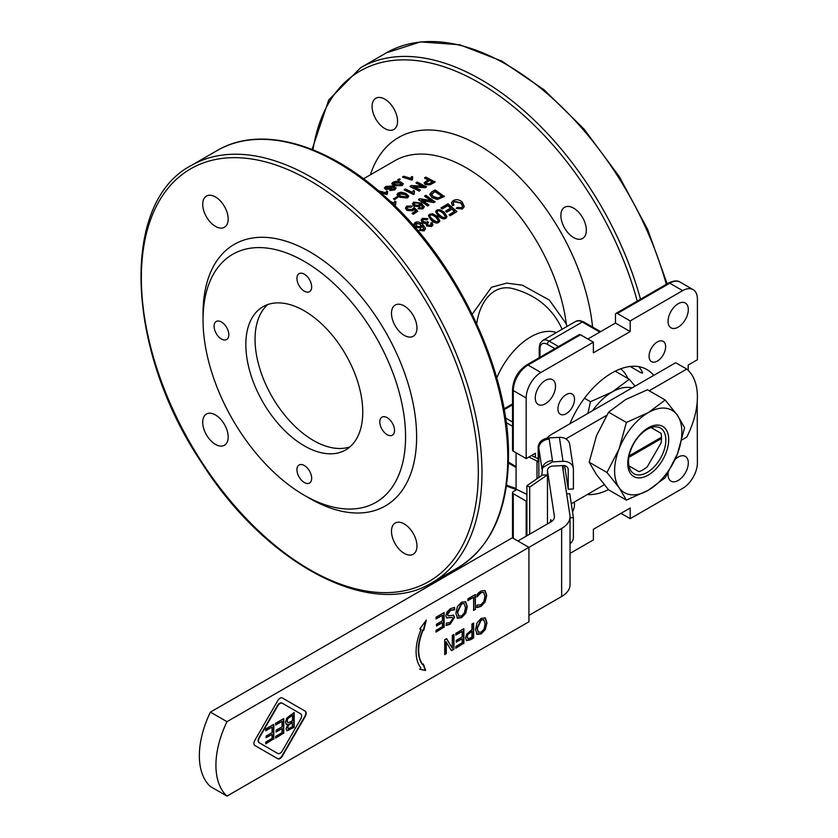 <?xml version="1.0" encoding="UTF-8"?>
<svg xmlns="http://www.w3.org/2000/svg" width="838" height="838" viewBox="0 0 838 838"><rect width="100%" height="100%" fill="white"/><g stroke="black" fill="none" stroke-linecap="round" stroke-linejoin="round"><path stroke-width="1.26" d="M620.581 368.856A57.874 33.415 -60 0 1 627.767 378.409M632.051 387.9A47.556 27.455 120 0 0 612.316 391.901A47.556 27.455 120 0 0 592.571 410.693M587.899 413.396L590.476 401.716L612.316 391.901L629.296 379.3L635.078 386.161M615.228 371.171L629.296 379.3M584.463 398.249L590.476 401.716M647.187 472.412A26.387 15.231 -60 0 1 633.989 473.721A26.387 15.231 -60 0 1 630.794 450.048A26.387 15.231 -60 0 1 651.074 427.548A26.387 15.231 -60 0 1 660.386 428.009A26.387 15.231 -60 0 1 664.429 449.158A26.387 15.231 -60 0 1 647.187 472.412M648.235 475.104A28.942 16.708 120 0 0 665.959 429.423A28.942 16.708 120 0 0 630.511 449.891A28.942 16.708 120 0 0 648.235 475.104M638.965 471.668L628.94 465.886L638.965 471.668A26.387 15.231 120 0 0 642.84 469.909A26.387 15.231 120 0 0 642.966 469.835M638.881 471.626A26.041 15.032 120 0 0 643.092 469.762A26.041 15.032 120 0 0 647.292 466.766L661.014 443.009A26.041 15.032 120 0 0 661.496 438.515L661.496 437.237A26.387 15.231 120 0 0 661.088 433.34L651.074 427.548M619.114 448.864A47.556 27.455 120 0 0 619.114 487.695A47.556 27.455 120 0 0 648.235 490.293A47.556 27.455 120 0 0 677.355 454.07A47.556 27.455 120 0 0 677.355 415.239A47.556 27.455 120 0 0 648.235 412.642A47.556 27.455 120 0 0 619.114 448.864L626.395 422.446L648.235 412.642L665.215 400.03L677.355 415.239L684.636 427.652L677.355 454.07L665.215 477.691L648.235 490.293L626.395 500.108L619.114 487.695L606.984 472.485L619.114 448.864M665.215 400.03L647.439 389.764L625.598 399.579L608.608 412.181L596.478 435.802L589.198 462.22L596.478 474.633L608.608 489.842L626.395 500.108M606.984 472.485L589.198 462.22M626.395 422.446L608.608 412.181M661.014 433.288A26.041 15.032 120 0 1 661.496 437.237L629.118 455.924L661.192 437.405M606.67 415.313L565.849 438.882M571.296 503.774L604.271 484.731M681.912 439.908L686.741 437.111A65.092 37.584 120 0 0 686.741 369.087L649.178 390.77M526.893 535.786L526.893 485.715L540.887 476.078A5.206 3.006 0 0 0 541.809 475.146L542.605 467.719L552.504 461.853L563.021 461.319A10.412 8.474 -8.6 0 1 573.328 468.264L569.693 444.308A10.412 8.474 171.4 0 0 559.396 437.363L548.869 437.886C542.5 438.703 538.928 441.71 538.174 446.937L538.174 461.822A5.206 3.006 0 0 0 536.99 460.994L528.851 457.056M541.809 475.146L547.465 474.863L529.71 487.077L526.893 485.715M573.328 468.264A10.412 8.474 -8.6 0 1 573.402 469.301L573.402 488.963L568.216 489.224L568.216 469.563A5.206 4.232 171.4 0 0 568.174 469.05A5.206 4.232 171.4 0 0 563.021 465.572L552.651 466.096A5.206 4.232 171.4 0 0 547.465 470.61L547.465 523.907M570.029 517.842L573.402 517.664L569.767 493.708L566.666 493.865M573.402 517.664L573.402 537.336A10.412 8.474 -8.6 0 1 570.029 543.778M526.893 494.368L516.072 489.13L516.072 452.771M531.47 455.537L538.174 458.795M529.71 534.152L529.71 487.077M568.216 489.224L564.644 465.708M517.884 540.981L550.597 522.095A13.02 7.521 0 0 0 554.41 516.784A13.02 7.521 0 0 0 554.358 516.124L547.465 470.61M550.44 522.189A10.412 0.744 87.1 0 1 550.796 519.686A10.412 0.744 87.1 0 1 551.331 521.634M453.568 634.649L453.934 649.314L451.493 650.717L445.942 641.719L445.942 653.504L444.706 654.216M453.568 649.104L451.315 650.403M446.455 638.755L452.331 648.193L452.331 635.361L453.934 634.439L453.934 649.314M445.942 653.504L444.706 654.646L444.706 639.761L446.633 638.65L452.331 648.193M446.308 641.939L446.308 653.713M463.508 628.909L463.508 643.364L455.809 647.805M456.239 641.719L462.167 638.724L456.239 642.149L456.239 640.389L462.167 636.964L462.167 631.443L455.809 634.68M463.508 643.364L455.809 648.235L455.809 646.475L462.167 642.809L462.167 638.724M462.167 631.443L455.809 635.11L455.809 633.35L463.875 628.689L463.875 643.574M483.578 619.67L480.855 619.869L476.948 628.165L478.508 632.376M478.006 632.051L481.222 632.156L484.081 628.961L485.139 623.86L483.767 619.764L481.222 620.078L477.314 628.374L478.32 632.281M484.972 617.732L486.553 622.613L485.013 629.244L480.865 633.654L476.707 634.041M477.073 634.251L475.534 629.401L477.073 622.781L481.232 618.36L485.391 617.983L486.93 622.823L485.38 629.464L481.232 633.863L477.283 634.387M443.752 612.777L443.752 627.243L436.053 631.684M436.483 625.598L442.401 622.603L436.483 626.017L436.483 624.258L442.401 620.843L442.401 615.322L436.053 618.559M443.752 627.243L436.053 632.103L436.053 630.344L442.401 626.677L442.401 622.603M442.401 615.322L436.053 618.989L436.053 617.229L444.119 612.568L444.119 627.453M452.038 617.302L446.549 617.847M453.327 615.029L454.165 617.239L449.828 623.996L445.994 625.242M454.259 607.414L454.259 609.666L450.153 610.106L447.283 614.254L447.984 615.647M450.394 608.681L454.625 607.393L454.625 609.875L450.519 610.315L447.649 614.464L448.152 615.773L453.693 615.239L454.531 617.449L450.195 624.205L446.361 625.452L446.361 623.095L450.079 622.561L452.74 618.685L452.237 617.386L446.727 617.973L445.858 615.804L447.031 611.97L450.394 608.681M282.343 703.26L281.977 703.04A4.578 2.64 120 0 0 277.399 705.68L259.099 737.398A4.578 2.64 120 0 0 259.099 742.678L277.776 753.467A4.578 2.64 120 0 0 282.343 750.827L300.653 719.109A4.578 2.64 120 0 0 300.653 713.829L282.343 703.26A4.578 2.64 120 0 0 282.343 703.25A4.578 2.64 120 0 0 277.776 705.9L259.466 737.608A4.578 2.64 120 0 0 259.466 742.897M259.099 742.678L277.399 753.257A4.578 2.64 120 0 0 277.409 753.257M304.864 710.97L305.231 711.179A4.578 2.64 -60 0 1 305.231 716.469L282.343 756.106A4.578 2.64 -60 0 1 277.776 758.746L254.888 745.537A4.578 2.64 -60 0 1 254.888 740.258L277.776 700.61A4.578 2.64 -60 0 1 282.343 697.97L304.864 710.97A4.578 2.64 -60 0 1 304.864 716.26L281.977 755.897A4.578 2.64 -60 0 1 277.409 758.537M282.343 697.97L305.231 711.179M425.683 620.958L423.42 630.008L422.802 629.809A39.575 22.846 120 0 0 422.509 664.555L423.368 664.042L425.631 670.484L419.786 669.3L420.823 667.771A43.209 24.951 -60 0 1 421.126 629.38L419.786 628.961L426.322 620.089L423.787 630.218L423.169 630.019A39.575 22.846 120 0 0 422.876 664.764M421.126 629.38L419.838 628.877M423.169 664.325L425.264 670.274L419.869 669.174M292.462 722.387L288.544 725.142L287.822 727.478L288.481 728.651L292.462 726.735L292.095 722.178L288.178 724.933L287.455 727.258L288.115 728.442M287.78 718.135L287.214 721.057L288.262 722.775L292.462 720.732L292.462 715.233L287.78 718.135L286.847 720.848L287.895 722.555M288.262 722.775L287.549 722.513M292.462 715.233L288.146 718.355M293.803 712.771L293.803 727.227L287.371 730.757L286.041 728.788L287.843 724.482L286.146 724.262M287.843 724.482L286.324 724.388L285.433 722.178L286.764 718.04L294.169 712.551L294.169 727.436L286.732 730.6M283.359 718.795L283.359 733.26L275.671 737.702M276.09 731.616L282.018 728.62L276.09 732.035L276.09 730.275L282.018 726.86L282.018 721.34L275.671 724.577M283.359 733.26L275.671 738.121L275.671 736.361L282.018 732.695L282.018 728.62M282.018 721.34L275.671 725.006L275.671 723.246L283.726 718.585L283.726 733.47M273.418 724.535L273.418 739.001L265.719 743.442M266.149 737.356L272.078 734.36L266.149 737.775L266.149 736.015L272.078 732.601L272.078 727.08L265.719 730.317M273.418 739.001L265.719 743.861L265.719 742.101L272.078 738.435L272.078 734.36M272.078 727.08L265.719 730.746L265.719 728.987L273.785 724.325L273.785 739.21M483.369 592.414L480.562 592.55L476.696 596.708M483.337 592.382L480.928 592.759L476.948 596.991L476.948 594.634L478.655 592.801L480.949 591.031L485.097 590.591L486.721 595.399L485.108 601.998L480.918 606.471L476.948 607.508L476.948 605.12L480.928 604.774L483.788 601.59L484.93 596.436L483.746 592.623M484.731 590.381L486.354 595.19L484.741 601.789L480.551 606.251L476.571 607.299M474.978 594.75L475.345 609.425L473.627 610.41L473.627 597.285L467.876 600.186M474.978 609.205L473.627 609.98M473.627 597.285L467.876 600.616L467.876 598.845L475.345 594.54L475.345 609.425M463.917 603.496L461.193 603.685L457.286 611.981L458.836 616.202M458.334 615.867L461.56 615.982L464.42 612.788L465.478 607.676L464.105 603.59L461.56 603.894L457.653 612.19L458.648 616.108M465.31 601.558L466.892 606.44L465.352 613.07L461.204 617.48L457.045 617.857M457.412 618.077L455.862 613.227L457.412 606.607L461.57 602.176L465.729 601.81L467.258 606.649L465.719 613.28L461.57 617.69L457.621 618.203M467.656 634.219L467.29 637.058L468.222 638.786L471.941 637.205L471.941 631.276L467.656 634.219L466.923 636.849L467.855 638.577M471.941 631.276L468.023 634.429M473.281 623.263L473.281 637.718L470.045 639.593L466.337 640.504M466.672 640.609L465.509 638.147L466.63 634.188L471.941 629.589L471.941 624.038L473.648 623.053L473.648 637.928L470.411 639.803L466.515 640.62M226.983 796.1A74.215 42.843 -60 0 1 226.983 721.686L528.935 547.361L528.935 621.775L226.983 796.1L210.411 786.536A74.215 42.843 120 0 1 210.411 712.122L226.983 721.686M562.382 465.603L569.924 515.339A28.639 16.54 180 0 1 570.029 516.784A28.639 16.54 180 0 1 561.638 528.474L528.935 547.361L512.364 537.797L210.411 712.122M528.935 615.396L561.638 596.509A28.639 16.54 0 0 0 570.029 584.819L570.029 516.784M686.741 369.087L675.69 362.707L552.19 434.011A28.639 16.54 180 0 0 546.984 438.127M661.496 438.515L628.867 457.349M566.917 326.495L566.331 323.971L549.424 300.13L522.409 285.224L506.739 283.097L491.508 287.256L472.213 314.26M394.509 188.382L392.467 186.654L391.43 188.33L385.794 189.011L384.422 188.005L385.627 186.518L393.158 185.879L396.06 188.204L394.771 189.859L389.9 190.582L390.854 189.451L393.86 189.042L394.541 188.047M394.583 188.843L392.467 186.654M392.551 187.115L391.503 188.791L385.878 189.472L384.516 188.236M390.089 201.214L393.933 203.11L394.834 201.12L395.924 201.675L395.599 204.86L394.866 205.279A143.214 82.679 -120 0 0 393.671 204.64M395.924 201.675L395.358 203.77M398.165 197.119L394.719 199.57A143.214 82.679 -120 0 0 393.588 199.046L397.034 196.584L398.165 197.119L394.688 199.13L393.556 198.596M435.069 181.584L430.093 184.35L425.358 184.245L424.122 182.82L428.365 179.521L424.636 177.824L425.861 177.122L435.079 182.024L430.114 184.789L425.379 184.685L424.164 183.072M427.967 179.751A143.214 82.679 -120 0 0 424.688 178.274L424.636 177.824M412.275 206.043L411.186 206.787L407.677 206.693L406.901 207.751L407.98 209.27L412.034 209.531L414.014 207.447L417.848 211.249L413.27 213.889L412.191 213.114L415.868 210.998L413.899 208.987L412.736 210.39L406.891 210.034L405.445 208.212L406.734 206.117L412.275 206.043L411.165 207.206L407.656 207.112L406.912 207.96M417.848 211.249L413.228 214.287A143.214 82.679 -120 0 0 412.149 213.512L412.191 213.114M415.826 211.396L413.867 209.395L412.694 210.788L406.859 210.443L405.424 208.054M444.329 196.113L437.384 199.098L432.178 197.328L429.779 194.123L431.8 191.839L435.132 189.912L444.287 196.501L437.342 199.496L432.146 197.737L429.779 194.343M439.793 221.064L438.641 222.479C436.755 223.652 434.241 222.866 431.12 220.153L428.459 215.743M462.681 206.441L460.91 203.152L454.259 201.738L453.169 202.932M453.934 204.849L452.405 205.289L451.556 202.576L453.201 200.586C456.312 199.067 459.329 199.559 462.251 202.052L464.273 206.515L462.44 208.641L456.218 208.39L457.139 207.447L461.466 207.698L462.733 206.274L461.005 202.786L454.332 201.371L453.201 202.744L453.85 205.205L452.321 205.656L451.525 202.765M464.21 206.693L462.335 208.987L456.218 208.39M456.972 211.564L450.195 215.764A143.214 82.679 -120 0 0 449.158 214.811L454.699 211.312L451.975 208.882L446.874 211.825L445.816 210.904L450.917 207.96L447.859 205.373L442.202 208.641L441.134 207.761L448.016 203.791L456.972 211.564L450.299 215.418L449.252 214.455M454.406 211.48A143.214 82.679 -120 0 0 451.881 209.238L446.78 212.182A143.214 82.679 -120 0 0 445.732 211.27L445.816 210.904M450.614 208.138A143.214 82.679 -120 0 0 447.785 205.75L442.129 209.008A143.214 82.679 -120 0 0 441.06 208.138L441.134 207.761M446.947 216.937L445.795 218.351C443.899 219.514 441.396 218.739 438.264 216.026L435.603 211.616M427.998 218.708L427.013 219.483L423.441 219.053L422.666 220.006L423.431 221.714L426.982 222.164L427.642 221.599L428.49 222.51L427.349 223.725L427.904 225.003L430.805 225.391L430.858 222.981L432.188 222.51L432.879 224.877L431.717 226.197L426.72 225.663L426.175 223.327L422.247 222.426L421.168 219.944L422.53 218.299L427.998 218.708L426.93 219.849L423.358 219.42L422.635 220.195M428.49 222.51L427.317 223.903M431.392 224.804L430.858 222.981M432.817 225.045L431.612 226.543L426.615 226.019L426.092 223.683L422.163 222.793L421.137 220.132M426.175 223.327L425.945 223.976M425.4 228.617L424.091 230.89L419.272 230.387L420.404 229.308L421.776 229.905L424.038 228.868L422.027 225.38L421.996 226.585M423.934 229.214L421.943 225.736L420.886 228.072L415.271 227.14L413.962 224.186M425.369 229.308L425.505 228.271L424.196 230.534L419.367 230.031M435.048 201.466L433.801 202.188L421.734 200.041L428.962 204.985L427.799 205.656L418.591 199.465L419.838 198.742L431.916 200.732L424.677 195.945L425.851 195.275L435.006 201.864L433.759 202.587L421.713 200.46M428.962 204.985L427.747 206.054A143.214 82.679 -120 0 0 418.581 199.884L418.591 199.465M431.078 200.575A143.214 82.679 -120 0 0 424.667 196.364L424.677 195.945M424.217 206.787L422.939 208.872L418.047 208.756L419.115 207.646L422.132 207.772L422.813 206.839M422.74 207.415L420.655 204.482L419.639 206.609L413.941 206.179L412.526 203.885M420.739 204.933L420.686 204.074L419.67 206.2L413.962 205.771L412.516 203.676L413.7 202.105L421.367 203.131L424.238 207.059M426.49 186.539L425.243 187.262L413.165 186.455L420.404 190.058L419.241 190.729L410.033 186.256L411.28 185.533L423.347 186.162L416.119 182.736L417.282 182.066L426.5 186.968L425.254 187.691L413.207 186.905M420.404 190.058L419.251 191.158A143.214 82.679 -120 0 0 410.075 186.706L410.033 186.256M422.362 186.088A143.214 82.679 -120 0 0 416.161 183.187L416.119 182.736M413.92 192.824L414.171 194.123L413.448 194.552A143.214 82.679 -120 0 0 404.241 190.079L405.32 188.979L412.516 192.384L413.406 190.394L414.506 190.949L414.161 193.693L413.438 194.112L404.188 189.629M414.506 190.949L413.941 193.044M408.672 196.239L407.54 197.957L399.852 197.286L397.044 194.678M412.694 176.912L412.369 179.699L411.647 180.118A143.214 82.679 -120 0 0 402.649 177.342L403.675 176.221L410.693 178.305L411.615 176.556L412.694 176.912L411.573 179.667L402.544 176.87M400.26 179.238L399.066 180.442A143.214 82.679 -120 0 0 397.83 180.118L399.014 178.913L400.26 179.238L397.736 179.657M403.256 183.889L402.167 185.586L394.572 185.774L391.859 183.951M378.472 190.771L385.669 192.75L386.59 191.001L387.669 191.357L387.355 194.144L386.622 194.563A143.214 82.679 -120 0 0 380.567 192.583M390.571 186.246L391.43 186.884L390.686 187.89L386.884 188.32L385.878 187.639L386.548 186.738L390.571 186.246L385.993 187.848M391.419 187.136L390.655 186.706M395.976 187.702L394.698 189.409L389.827 190.121M395.337 203.55L395.578 204.42L394.855 204.849L392.718 203.718M432.366 181.94A143.214 82.679 -120 0 0 429.485 180.484L429.454 180.044A143.738 82.983 60 0 1 432.754 181.71L429.171 183.69L426.584 183.512L425.83 182.694L429.454 180.044M429.485 180.484L425.893 182.914M441.699 196.228A143.214 82.679 -120 0 0 434.985 191.713L434.995 191.305A143.738 82.983 60 0 1 442.035 196.04L438.337 197.925L433.456 196.616L431.434 194.091M434.985 191.713L431.413 194.563M431.423 194.154L434.995 191.305M436.043 217L438.473 220.006L437.865 221.305C436.986 222.164 435.152 221.442 432.377 219.116C429.768 216.759 429.15 215.376 430.523 214.957C431.402 214.067 433.246 214.748 436.043 217L435.949 217.367C433.162 215.125 431.329 214.444 430.439 215.324L429.915 215.9M438.4 220.782L435.949 217.367M438.368 220.363L437.865 221.305M432.628 213.763L437.206 216.33L439.856 220.897L438.756 222.133C436.86 223.296 434.346 222.52 431.203 219.797L428.48 215.544L429.611 214.214L432.628 213.763M443.187 212.873L445.627 215.879L445.02 217.178C444.13 218.037 442.307 217.314 439.521 214.989C436.912 212.632 436.294 211.249 437.666 210.82C438.546 209.94 440.39 210.621 443.187 212.873L443.103 213.24C440.317 210.987 438.473 210.317 437.593 211.197L437.059 211.763M445.544 216.654L443.103 213.24M445.523 216.235L445.02 217.178M439.782 209.636L444.36 212.203L447.01 216.77L445.9 218.006C444.004 219.168 441.49 218.393 438.358 215.67L435.634 211.417L436.755 210.087L439.782 209.636M430.805 225.391L431.455 224.636M420.142 224.008L420.969 225.851L420.247 226.731L416.455 226.04L416.098 223.275L420.142 224.008L416.025 223.652L415.428 224.291M420.917 226.03L420.058 224.364M415.449 224.092L416.025 223.652M422.027 225.38L420.99 227.716L415.355 226.773L413.993 223.997L415.156 222.552C417.073 221.284 419.597 221.881 422.729 224.364L425.505 228.271M423.379 229.675L423.997 228.984M418.749 203.006L419.649 204.388L418.906 205.394L415.061 205.059L413.993 203.592L414.653 202.67L418.749 203.006L414.642 203.079L414.014 203.802M419.618 204.577L418.717 203.414M424.258 206.389L422.991 208.484L418.089 208.358M422.781 207.017L420.686 204.074M407.205 196.364L406.608 197.014L400.993 196.165L398.459 194.248L399.056 193.369L404.66 194.049L407.226 196.165M407.205 196.385L404.691 194.489L399.098 193.819L398.511 194.479M401.172 192.174L405.822 193.379L408.682 196.019L407.53 197.527L399.82 196.846L396.992 194.458L398.134 192.97L401.172 192.174M412.097 178.724L412.369 179.699M399.328 182.516L401.79 183.847L401.193 184.789L395.651 184.643C393.053 183.794 392.446 183.093 393.818 182.537L399.412 182.977L393.912 182.998L393.326 183.606M401.863 184.308L399.412 182.977M393.211 183.386L393.912 182.998M401.821 184.067L401.193 184.789M395.934 181.333L400.491 181.846L403.256 183.658L402.104 185.135L394.489 185.313L391.765 183.721L392.928 182.307L395.934 181.333M387.669 191.357L386.548 194.112L379.813 191.933M387.072 193.169L387.355 194.144M476.717 323.803C479.577 302.267 493.173 283.15 513.495 288.775C536.634 295.227 552.839 308.719 562.13 329.261M556.327 332.613A57.288 33.07 120 0 0 496.756 377.896M384.831 99.156A18.017 10.402 60 0 1 396.594 115.036A18.017 10.402 60 0 1 393.839 129.461A18.017 10.402 60 0 1 375.822 119.069A18.017 10.402 60 0 1 375.822 98.266A18.017 10.402 60 0 1 384.831 99.156M573.611 208.149A18.017 10.402 60 0 1 585.374 224.018A18.017 10.402 60 0 1 582.62 238.453A18.017 10.402 60 0 1 564.603 228.062A18.017 10.402 60 0 1 564.603 207.258A18.017 10.402 60 0 1 573.611 208.149M513.285 451.158L513.285 390.56A2.608 1.508 0 0 1 512.521 389.502L512.521 450.09A2.608 1.508 0 0 0 513.285 451.158L526.17 458.596L526.17 398.008A20.835 12.025 -60 0 1 540.898 372.491L593.377 342.197L593.377 352.829L630.197 331.565L630.197 320.933L682.677 290.639A20.835 12.025 -60 0 1 693.089 289.613A20.835 12.025 -60 0 1 697.405 299.145L697.405 359.743L688.197 365.054L688.197 370.365M587.857 339.013L615.469 323.059L615.469 314.564A2.608 1.508 60 0 1 616.014 313.37A2.608 1.508 60 0 1 617.313 313.496L630.197 320.933M513.285 538.321L513.285 493.676A2.608 1.508 180 0 1 512.521 492.618A2.608 1.508 180 0 1 513.285 491.55L516.837 489.497M630.197 366.478L641.395 372.941L642.463 372.323A70.308 40.591 120 0 0 638.797 366.646M697.195 402.135L697.405 462.848A20.835 12.025 -60 0 1 682.677 488.365L630.197 518.659L630.197 508.027L593.377 529.291L593.377 539.923L570.029 553.394M580.483 334.76A2.608 1.508 -120 0 0 579.184 334.624L526.714 364.928A2.608 1.508 -120 0 1 528.013 365.054L580.483 334.76L593.377 342.197M535.377 457.433L535.377 453.285L526.17 458.596M615.469 323.059L630.197 331.565M642.474 373.193L642.463 372.323L641.395 372.941M304.309 495.268L309.83 498.463A151.029 87.194 -120 0 0 416.622 436.808A151.029 87.194 -120 0 0 309.83 251.84A151.029 87.194 -120 0 0 203.037 313.496L203.037 319.875A143.214 82.679 -120 0 0 304.309 495.268A143.214 82.679 -120 0 0 405.571 436.808A143.214 82.679 -120 0 0 304.309 261.404A143.214 82.679 -120 0 0 203.037 319.875M404.22 335.357A18.017 10.402 60 0 1 392.456 319.488A18.017 10.402 60 0 1 395.211 305.053A18.017 10.402 60 0 1 413.228 315.455A18.017 10.402 60 0 1 413.228 336.258A18.017 10.402 60 0 1 404.22 335.357M404.22 553.352A18.017 10.402 60 0 1 392.456 537.472A18.017 10.402 60 0 1 395.211 523.038A18.017 10.402 60 0 1 413.228 533.439A18.017 10.402 60 0 1 413.228 554.243A18.017 10.402 60 0 1 404.22 553.352M215.439 444.36A18.017 10.402 60 0 1 203.676 428.48A18.017 10.402 60 0 1 206.431 414.045A18.017 10.402 60 0 1 224.448 424.447A18.017 10.402 60 0 1 224.448 445.25A18.017 10.402 60 0 1 215.439 444.36M215.439 226.375A18.017 10.402 60 0 1 203.676 210.495A18.017 10.402 60 0 1 206.431 196.061A18.017 10.402 60 0 1 224.448 206.462A18.017 10.402 60 0 1 224.448 227.266A18.017 10.402 60 0 1 215.439 226.375M574.177 502.109A11.722 6.767 -60 0 1 572.532 511.913M555.521 386.245A14.319 8.265 -60 0 1 549.267 400.658A14.319 8.265 -60 0 1 538.226 404.492A14.319 8.265 -60 0 1 538.226 387.963A14.319 8.265 -60 0 1 552.546 379.687A14.319 8.265 -60 0 1 555.521 386.245M574.501 399.338A11.722 6.767 -60 0 1 569.39 411.133A11.722 6.767 -60 0 1 560.36 414.265A11.722 6.767 -60 0 1 560.36 400.742A11.722 6.767 -60 0 1 572.082 393.975A11.722 6.767 -60 0 1 574.501 399.338M678.183 327.113A14.319 8.265 -60 0 1 671.029 327.826A14.319 8.265 -60 0 1 671.029 311.286A14.319 8.265 -60 0 1 685.348 303.021A14.319 8.265 -60 0 1 687.537 314.501A14.319 8.265 -60 0 1 678.183 327.113M657.359 361.073A11.722 6.767 -60 0 1 651.493 361.649A11.722 6.767 -60 0 1 651.493 348.116A11.722 6.767 -60 0 1 663.214 341.359A11.722 6.767 -60 0 1 665.005 350.745A11.722 6.767 -60 0 1 657.359 361.073M675.156 459.36A14.319 8.265 -60 0 1 685.348 456.364A14.319 8.265 -60 0 1 685.348 472.894A14.319 8.265 -60 0 1 671.029 481.169A14.319 8.265 -60 0 1 668.064 474.612A14.319 8.265 -60 0 1 668.158 472.883M304.309 482.52A10.412 6.013 60 0 1 297.5 473.344A10.412 6.013 60 0 1 299.103 464.996A10.412 6.013 60 0 1 309.515 471.008A10.412 6.013 60 0 1 309.515 483.034A10.412 6.013 60 0 1 304.309 482.52M221.452 339.013A10.412 6.013 60 0 1 214.643 329.837A10.412 6.013 60 0 1 216.246 321.488A10.412 6.013 60 0 1 226.658 327.501A10.412 6.013 60 0 1 226.658 339.526A10.412 6.013 60 0 1 221.452 339.013M304.309 291.174A10.412 6.013 60 0 1 297.5 281.997A10.412 6.013 60 0 1 299.103 273.649A10.412 6.013 60 0 1 309.515 279.662A10.412 6.013 60 0 1 309.515 291.687A10.412 6.013 60 0 1 304.309 291.174M387.156 434.681A10.412 6.013 60 0 1 380.358 425.505A10.412 6.013 60 0 1 381.95 417.156A10.412 6.013 60 0 1 392.373 423.169A10.412 6.013 60 0 1 392.373 435.194A10.412 6.013 60 0 1 387.156 434.681M569.85 423.808A70.308 40.591 -60 0 1 646.936 369.548A70.308 40.591 -60 0 1 653.724 375.393M608.44 489.633A70.308 40.591 -60 0 1 587.312 494.525M620.989 513.348L630.197 518.659M526.17 536.194L526.17 501.124L526.893 500.705M513.285 493.676L526.17 501.124M362.76 412.097A82.669 47.735 -120 0 0 326.673 328.894A82.669 47.735 -120 0 0 262.964 306.739A82.669 47.735 -120 0 0 262.964 402.209A82.669 47.735 -120 0 0 345.644 449.943A82.669 47.735 -120 0 0 362.76 412.097M267.825 304.529A82.669 47.735 -120 0 0 272.172 396.887A82.669 47.735 -120 0 0 349.991 446.832M563.23 471.197L563.23 465.561M538.174 446.937A5.206 3.006 180 0 1 538.834 448.152A10.412 8.474 -8.6 0 1 549.204 439.122A15.618 9.019 0 0 0 548.869 437.886M542.123 468.882A10.412 8.474 -8.6 0 1 552.462 460.607L549.204 439.122M538.834 477.492L538.834 448.152L542.029 469.228M552.504 461.853A15.618 9.019 -0 0 0 552.462 460.607M559.396 437.363L563.021 461.319M536.99 460.994L536.99 478.76M568.059 468.536L568.216 469.563M554.358 516.124L554.358 517.434M561.638 528.474L561.638 596.509M363.503 178.798L394.729 160.77A143.214 82.679 60 0 1 497.363 191.399A143.214 82.679 60 0 1 566.268 323.573M592.56 327.03A161.441 93.207 -120 0 0 489.811 152.223A161.441 93.207 -120 0 0 370.354 174.838M516.072 488.46A238.254 137.558 60 0 1 506.561 485.097M312.983 149.803A238.254 137.558 60 0 1 463.142 74.425A238.254 137.558 60 0 1 637.236 301.114M526.17 398.008L513.285 390.56A20.835 12.025 -60 0 1 528.013 365.054L540.898 372.491M616.014 313.37L668.483 283.066A2.608 1.508 60 0 1 669.782 283.202A20.835 12.025 -60 0 1 680.205 282.165L693.089 289.613M617.313 313.496L669.782 283.202L682.677 290.639M558.548 346.544L549.183 341.139A13.02 7.521 -120 0 0 542.678 340.49L540.122 343.276L539.222 347.508A2.608 1.508 0 0 0 539.976 348.577A10.412 6.013 60 0 1 547.35 344.324A2.608 1.508 -60 0 1 549.183 341.139L582.326 322.002A2.608 1.508 -60 0 1 583.625 321.876L579.54 320.535L575.821 321.352A13.02 7.521 60 0 1 582.326 322.002L599.819 332.099M547.35 344.324L554.871 348.671M504.151 409.719A10.412 6.013 180 0 1 505 409.164A2.608 1.508 -120 0 0 504.015 408.934M512.521 422.017L505.524 417.973M505 409.164L512.521 404.827M506.173 422.603L512.521 426.27M516.072 466.588L508.446 462.188M539.976 357.26L539.976 348.577M667.184 283.82L647.544 229.172L619.24 176.504L584.023 129.062L544.061 89.781L501.794 61.09L459.758 44.77L420.477 41.9L386.412 52.825A240.862 139.056 60 0 1 666.283 284.344M640.504 299.229A240.862 139.056 -120 0 0 360.633 67.7L328.726 99.963L312.082 149.447M457.873 567.797C491.047 547.35 507.933 510.237 508.519 456.469C509.661 371.737 456.888 260.461 385.648 197.108C327.543 143.623 260.555 124.653 217.021 150.62A240.862 139.056 60 0 1 402.628 215.146A240.862 139.056 60 0 1 507.755 457.538A240.862 139.056 60 0 1 457.873 567.797L432.094 582.682A240.862 139.056 -120 0 0 481.986 472.423A240.862 139.056 -120 0 0 376.849 230.031A240.862 139.056 -120 0 0 191.242 165.505C119.509 202.712 125.962 350.693 202.042 463.309C266.295 564.55 371.779 620.267 432.094 582.682M478.299 472.423A238.254 137.558 60 0 1 225.59 494.996A238.254 137.558 60 0 1 225.59 158.047A238.254 137.558 60 0 1 478.299 472.423M512.521 389.502C513.306 379.038 518.041 370.836 526.714 364.928M668.483 283.066C673.637 280.573 677.533 280.28 680.205 282.165M512.521 537.881L512.521 492.618M542.678 340.49L575.821 321.352M600.584 331.659L583.625 321.876M508.425 463.058L516.072 467.468M539.222 357.7L539.222 347.508M504.005 408.86L512.521 403.947M386.412 52.825L360.633 67.7M506.424 486.05L516.522 489.685M217.021 150.62L191.242 165.505"/></g></svg>
